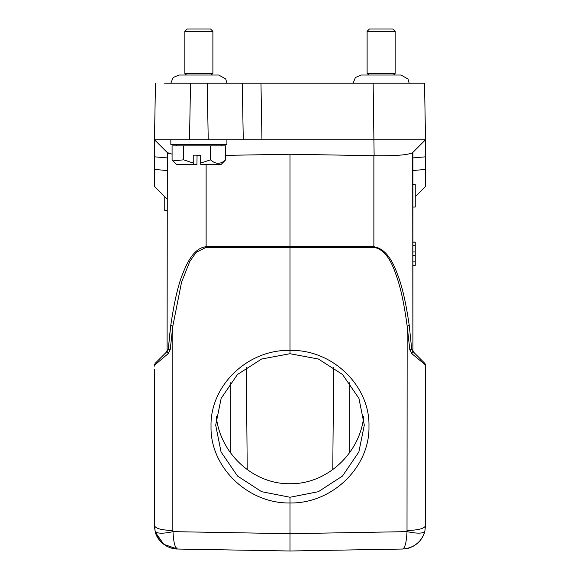 <?xml version="1.0" encoding="UTF-8"?>
<svg xmlns="http://www.w3.org/2000/svg" width="580" height="580" viewBox="0 0 580 580"><rect width="100%" height="100%" fill="white"/><g stroke="black" fill="none" stroke-linecap="round" stroke-linejoin="round"><path stroke-width="0.87" d="M367.111 31.334L369.445 29L392.812 29L395.147 31.334L367.111 31.334L367.111 73.399L395.147 73.399L393.515 75.03L400.99 75.03L361.267 75.03L355.41 77.502L353.089 83.208M184.853 31.334L187.188 29L210.555 29L212.889 31.334L184.853 31.334L184.853 73.399L212.889 73.399L211.258 75.03M243.267 139.758L208.227 139.758L243.267 139.758L242.28 83.208L243.267 139.758L425.524 139.758L425.524 156.817L425.524 139.758L412.677 152.605L412.909 170.527L412.909 157.919L425.524 156.817L412.909 157.919M170.832 139.758L154.476 139.758L155.462 83.208L154.476 139.758L189.522 139.758L170.832 139.758L170.832 144.427L226.911 144.427L226.911 139.758M225.656 159.848L221.067 164.524L200.803 164.524L200.687 163.06L210.525 159.848C215.6 164.43 220.632 164.43 225.635 159.848L225.671 145.834L172.079 145.834L172.079 159.848L173.028 160.877L183.418 159.848L183.418 145.834M200.687 163.06L200.687 155.179L193.234 155.179L193.234 163.06L183.737 159.848L183.737 145.834M210.185 159.848L210.185 145.834M210.525 145.834L210.525 159.848M225.635 159.848L225.635 145.834M197.062 155.179L196.939 164.524L176.675 164.524L173.028 160.877M193.234 163.06L193.35 164.524M363.747 416.382C359.897 453.792 326.417 484.365 290 483.727C253.612 484.365 220.154 453.843 216.268 416.462M290 497.256L318.376 491.688L342.497 476.035L358.853 451.979L364.305 425.147L358.94 398.395L342.497 374.448L318.355 359.013L290 353.713L261.623 359.02L237.495 374.462L221.147 398.373L215.695 425.147L221.06 451.95L237.503 476.042L261.645 491.695L290 497.256L290 502.976C247.972 503.788 209.989 467.175 211.026 426.351C209.982 385.533 247.892 349.225 290 350.407L290 154.244L374.129 155.708L373.136 83.208L424.538 83.208L425.524 139.758L398.511 139.758L425.524 139.758L424.538 83.208L381.125 83.208M246.333 367.22L247.225 469.735M415.882 354.431L412.909 351.451M412.909 199.107L412.909 350.487L413.591 352.14L411.713 349.218L413.591 352.14L412.909 350.487L412.677 152.605C408.465 154.976 395.618 156.006 374.129 155.708M412.909 207.053L415.244 207.053L415.244 184.621L412.909 184.621M424.734 363.283L425.524 365.037L425.524 373.563M425.524 451.632L425.524 452.219M425.524 366.197L425.524 365.037L411.865 353.669L412.887 351.437L424.836 363.385L425.524 365.037L425.524 525.668C424.451 528.568 418.325 530.178 407.16 530.511C418.325 530.178 424.451 528.568 425.524 525.668L424.828 531.331C423.226 533.629 417.288 533.738 407.015 531.642C417.288 533.738 423.226 533.629 424.828 531.331L425.524 525.668M156.187 534.448L159.21 539.77L162.893 543.627L167.054 546.396L170.621 547.897L177.429 549.035L290 551L177.444 549.035C167.779 549.151 156.854 541.082 155.172 531.331C157.709 535.144 171.897 531.94 172.985 531.642C173.543 542.3 175.029 548.1 177.444 549.035L290 551L290 533.687L290 551L402.556 549.035C414.076 548.006 421.5 542.104 424.828 531.331C423.407 537.471 419.449 542.496 412.946 546.396C408.371 548.339 409.067 548.426 402.571 549.035C404.956 548.238 406.442 542.438 407.015 531.642L407.16 326.04L409.813 349.812L411.713 349.218L409.233 325.431L407.16 326.04C404.195 303.775 400.468 286.65 395.98 274.659C390.478 258.006 383.112 248.9 373.875 247.341L373.875 246.739C383.648 248.233 391.478 257.339 397.365 274.057C402.027 285.606 405.986 302.731 409.233 325.431M421.863 538.233L420.043 540.705M411.865 353.669L409.813 349.812L407.16 326.04M411.757 349.45L411.938 350.001M415.244 196.772L425.524 186.485L425.524 169.425L425.524 185.281M412.909 170.527L425.524 169.425L425.524 156.817M413.569 352.111L412.909 350.487L413.591 352.14L412.322 350.871M409.574 328.019L409.299 325.909M175.508 547.063L177.444 549.035L163.77 544.323L155.469 532.418M154.476 371.171L154.476 525.668L154.918 530.192M290 353.713L290 350.407C332.014 349.225 370.018 385.475 368.974 426.314C369.975 467.175 332.13 503.752 290 502.976L290 533.687L172.985 531.642L172.84 530.511C161.675 530.178 155.549 528.568 154.476 525.668L154.498 526.654M412.909 152.373L425.524 139.758L412.909 152.373L412.909 350.487M154.476 458.504L154.476 457.736M154.476 457.91L154.476 458.41M170.339 328.7L168.287 349.218L166.409 352.14L168.287 349.218L170.186 349.812L168.135 353.669L154.476 365.255M170.52 83.208L373.136 83.208M231.587 83.208L226.911 83.208L225.736 78.989L218.732 75.03L179.01 75.03L173.152 77.502L170.832 83.208L164.64 83.208L190.508 83.208L189.522 139.758L208.227 139.758L207.234 83.208L242.28 83.208M373.186 83.208L415.36 83.208L373.186 83.208M168.135 353.669L167.112 351.437L168.062 350.001M172.695 327.084L170.186 349.812L172.84 326.04L172.84 530.511M290 154.244L225.671 155.368M161.233 357.316L155.165 363.385L154.476 365.037L155.157 363.385L167.091 351.451M166.409 352.14L167.091 350.487L166.409 352.14L158.913 359.636M167.091 354.568L168.12 353.684M400.99 75.03L407.994 78.989L409.168 83.208L413.837 83.208M181.489 139.758L169.527 139.758M168.287 349.218L170.766 325.431L172.84 326.04L181.554 282.199L189.805 261.421L196.265 252.286L206.125 247.341L206.125 246.739L373.875 246.739L373.875 155.708M170.766 325.431C174.297 301.382 178.364 283.968 182.968 273.202C188.058 260.029 195.119 247.776 206.125 246.739L206.125 164.524M172.079 154.178L167.323 152.605L154.476 139.758L154.476 185.499M200.687 155.795L197.062 155.795M167.533 152.779L168.889 153.41M154.476 156.817L167.091 157.919L154.476 156.817L154.476 139.758M164.756 196.772L164.756 210.605L167.091 210.605M167.323 152.605L167.091 350.487M154.476 186.485L167.091 199.107M412.909 242.099L415.244 242.099L415.244 251.966L412.909 251.966M415.244 251.966L415.244 255.599L412.909 255.599M415.244 255.599L415.244 261.863L412.909 261.863M415.244 261.863L415.244 265.394L412.909 265.394M415.244 242.172L412.909 242.172M415.244 265.394L412.909 265.466M415.244 245.702L412.909 245.702M349.82 382.633L349.82 452.509M230.18 452.509L230.18 382.67M290 533.687L407.015 531.642M206.125 247.341L373.875 247.341M260.971 83.208L261.957 139.758M154.476 169.425L167.091 170.527M395.147 31.334L395.147 73.399M367.111 73.399L368.742 75.03L361.267 75.03M212.889 31.334L212.889 73.399M184.853 73.399L186.485 75.03L179.01 75.03M220.371 144.427L221.77 145.834M333.667 367.22L332.775 469.735M425.524 369.358L425.524 373.114M425.227 363.906L425.524 364.943M267.489 550.609L290 551L312.511 550.609M154.476 525.668L155.172 531.331M177.444 549.035L231.471 549.978M154.49 526.517L154.672 528.692M154.476 365.023L154.476 366.096M154.476 372.983L154.476 369.358M154.476 369.438L154.476 373.114M155.157 363.385L160.45 358.099M177.379 144.427L175.972 145.834"/></g></svg>
